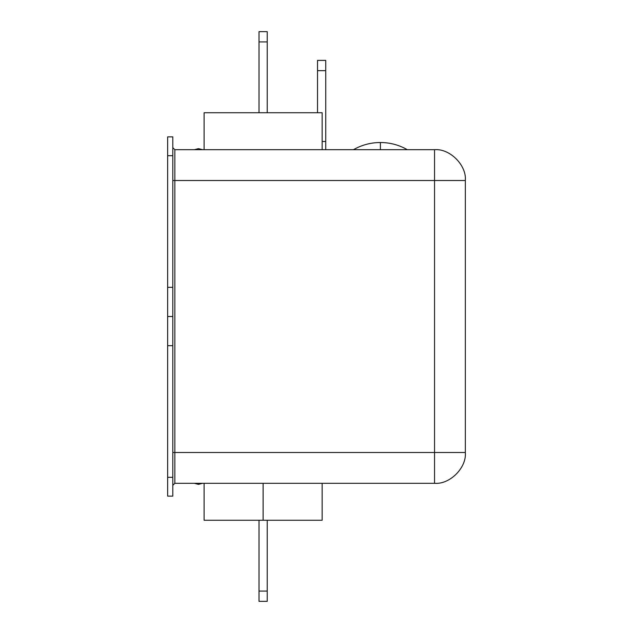 <?xml version="1.0" encoding="UTF-8"?>
<svg xmlns="http://www.w3.org/2000/svg" width="633" height="633" viewBox="0 0 633 633"><rect width="100%" height="100%" fill="white"/><g stroke="black" fill="none" stroke-linecap="round" stroke-linejoin="round"><path stroke-width="0.95" d="M267.229 601.35L259.016 601.35L267.229 601.35L267.229 591.087L259.016 591.087L259.016 601.35L259.016 591.087L267.229 591.087L267.229 520.255L267.229 601.35M259.016 520.255L259.016 591.087L259.016 520.255M267.229 112.745L267.229 41.913L259.016 41.913L259.016 112.745L259.016 41.913L267.229 41.913L267.229 31.65L259.016 31.65L259.016 41.913L259.016 31.65L267.229 31.65L267.229 112.745M204.103 520.255L263.122 520.255L263.122 483.303L263.122 520.255L322.15 520.255L322.15 483.303L322.15 520.255L204.103 520.255L204.103 483.303L204.103 520.255M167.658 287.311L167.658 316.5L172.793 316.5L172.793 287.311L167.658 287.311L172.793 287.311L172.793 496.137L172.793 316.5L167.658 316.5L167.658 345.689L172.793 345.689L167.658 345.689L167.658 477.322L172.793 477.322L167.658 477.322L167.658 496.137L172.793 496.137L167.658 496.137L167.658 155.678L172.793 155.678L172.793 287.311L172.793 136.863L172.793 155.678L167.658 155.678L167.658 287.311M465.342 180.492L465.342 452.508L465.342 180.492C466.719 165.253 449.778 148.32 434.547 149.697L174.843 149.697L434.547 149.697C449.778 148.32 466.719 165.253 465.342 180.492L434.547 180.492L434.547 149.697L434.547 180.492L174.843 180.492L465.342 180.492M204.103 112.745L322.15 112.745L204.103 112.745L204.103 149.697L204.103 112.745M174.843 149.697L174.843 452.508L434.547 452.508L434.547 180.492L434.547 452.508L174.843 452.508L174.843 483.303L434.547 483.303L434.547 452.508L465.342 452.508L434.547 452.508L434.547 483.303L174.843 483.303L174.843 149.697L172.793 147.639L174.843 149.697M434.547 483.303C449.778 484.68 466.719 467.747 465.342 452.508C466.719 467.747 449.778 484.68 434.547 483.303M167.658 136.863L172.793 136.863L167.658 136.863L167.658 155.678L167.658 136.863M317.529 60.388L325.742 60.388L317.529 60.388L317.529 70.659L325.742 70.659L325.742 60.388L325.742 70.659L317.529 70.659L317.529 112.745L317.529 60.388M325.742 141.483L325.742 70.659L325.742 141.483L322.15 141.483L325.742 141.483L325.742 149.697L325.742 141.483M380.401 149.697L380.401 142.512L380.401 149.697M172.793 180.492L174.843 180.492L172.793 180.492M172.793 452.508L174.843 452.508L172.793 452.508M172.793 485.361L174.843 483.303L172.793 485.361M322.15 149.697L322.15 112.745L322.15 149.697M198.453 484.332L198.453 483.303L198.453 484.332M407.343 149.697C399.012 144.949 390.047 142.552 380.457 142.512M353.451 149.697C361.783 144.949 370.748 142.552 380.338 142.512M202.56 149.697L198.588 148.668L202.56 149.697M194.347 149.697L198.327 148.668L194.347 149.697M202.56 483.303L198.588 484.332L202.56 483.303M194.347 483.303L198.327 484.332L194.347 483.303"/></g></svg>
